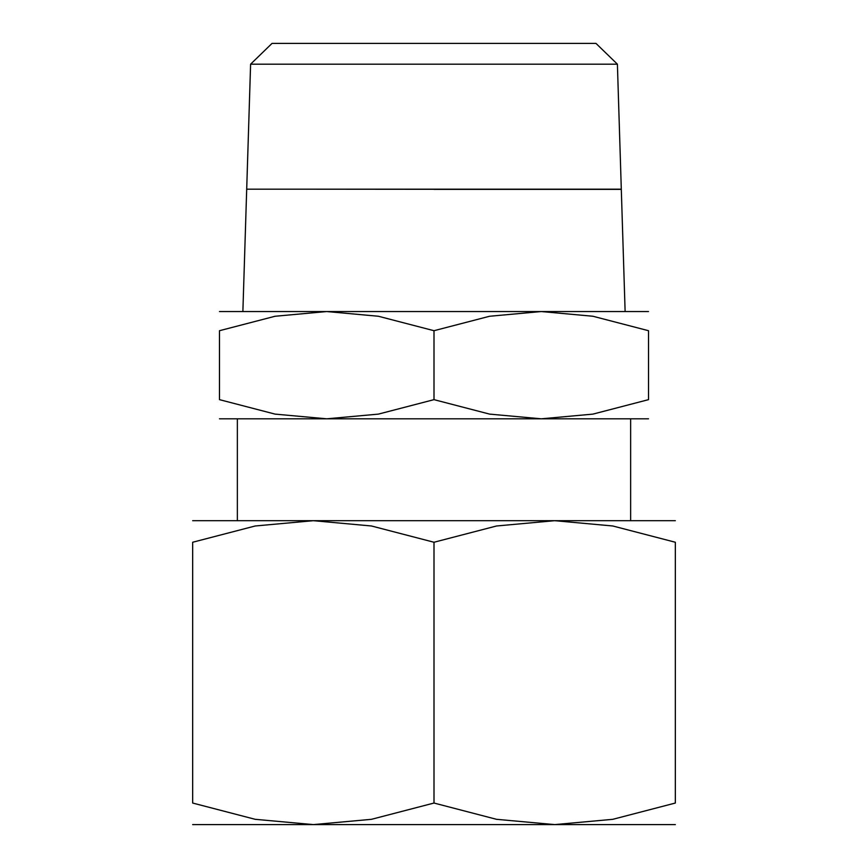 <?xml version="1.0" encoding="UTF-8"?>
<svg xmlns="http://www.w3.org/2000/svg" width="868" height="868" viewBox="0 0 868 868"><rect width="100%" height="100%" fill="white"/><g stroke="black" fill="none" stroke-linecap="round" stroke-linejoin="round"><path stroke-width="1.3" d="M648.515 311.547L541.263 311.547L592.931 316.256L648.515 330.708L648.515 399.649L592.931 414.112L541.263 418.81L489.595 414.112L434 399.649L378.405 414.112L326.737 418.81L648.515 418.81M434 311.547L326.737 311.547L378.405 316.256L434 330.708L489.595 316.256L541.263 311.547L434 311.547M434 189.278L308.867 189.181M617.398 64.178L595.969 43.4L272.031 43.4L250.602 64.178L246.696 189.181L621.304 189.181L617.398 64.178L250.602 64.178M675.337 520.691L554.663 520.691L612.797 525.986L675.337 542.25L675.337 803.041L612.797 819.316L554.663 824.6L496.539 819.316L434 803.041L371.461 819.316L313.337 824.6L675.337 824.6M434 520.691L313.337 520.691L371.461 525.986L434 542.25L496.539 525.986L554.663 520.691L434 520.691M192.663 824.6L313.337 824.6L255.203 819.316L192.663 803.041L192.663 542.25L255.203 525.986L313.337 520.691L192.663 520.691M675.337 542.294C675.337 513.389 675.337 513.389 675.337 542.294M192.663 542.294C192.663 513.389 192.663 513.389 192.663 542.294M675.337 802.998C675.337 831.902 675.337 831.902 675.337 802.998M192.663 802.998C192.663 831.902 192.663 831.902 192.663 802.998M434 542.25L434 803.041M625.123 311.547L621.304 189.365L434 189.365M648.515 330.751C648.515 305.059 648.515 305.059 648.515 330.751M219.485 330.751C219.485 305.059 219.485 305.059 219.485 330.751M219.485 418.81L326.737 418.81L275.069 414.112L219.485 399.649L219.485 330.708L275.069 316.256L326.737 311.547L219.485 311.547M648.515 399.616C648.515 425.309 648.515 425.309 648.515 399.616M219.485 399.616C219.485 425.309 219.485 425.309 219.485 399.616M434 330.708L434 399.649M246.696 189.278L242.877 311.547M237.355 418.81L237.355 520.691M630.645 418.81L630.645 520.691"/></g></svg>
